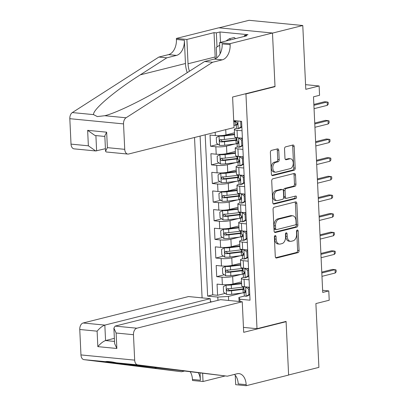 <?xml version="1.0" encoding="UTF-8"?>
<svg xmlns="http://www.w3.org/2000/svg" width="406" height="406" viewBox="0 0 406 406"><rect width="100%" height="100%" fill="white"/><g stroke="black" fill="none" stroke-linecap="round" stroke-linejoin="round"><path stroke-width="0.61" d="M275.136 235.556A1.299 0.827 95.5 0 0 274.365 237.048L275.283 256.475A1.857 1.182 95.5 0 0 276.293 258.028A1.857 1.182 95.5 0 0 276.557 258.008L297.963 252.639A1.857 1.182 95.5 0 0 299.065 250.512L298.151 231.08A1.299 0.827 95.5 0 0 297.441 229.994A1.299 0.827 95.5 0 0 297.258 230.009A1.299 0.827 95.5 0 0 296.487 231.501L296.603 234.013A5.948 3.791 95.5 0 1 293.076 240.819L291.29 241.265A5.948 3.791 95.5 0 1 290.442 241.331A5.948 3.791 95.5 0 1 287.209 236.368L287.088 233.856A1.299 0.827 95.5 0 0 286.382 232.77A1.299 0.827 95.5 0 0 286.2 232.785A1.299 0.827 95.5 0 0 285.423 234.272L285.545 236.789A5.948 3.791 95.5 0 1 282.013 243.595L280.231 244.042A5.948 3.791 95.5 0 1 279.379 244.107A5.948 3.791 95.5 0 1 276.151 239.144L276.029 236.627A1.299 0.827 95.5 0 0 275.324 235.541A1.299 0.827 95.5 0 0 275.136 235.556M278.765 150.413A1.857 1.182 95.5 0 0 277.755 148.86A1.857 1.182 95.5 0 0 277.486 148.88L271.482 150.387A1.857 1.182 95.5 0 0 270.381 152.514L271.396 174.093A1.857 1.182 95.5 0 0 272.406 175.646A1.857 1.182 95.5 0 0 272.67 175.625L294.076 170.256A1.857 1.182 95.5 0 0 295.182 168.13L294.162 146.551A1.857 1.182 95.5 0 0 293.152 144.998A1.857 1.182 95.5 0 0 292.888 145.018L285.636 146.84A1.857 1.182 95.5 0 0 284.53 148.966L284.966 158.203A1.857 1.182 95.5 0 0 285.976 159.751A1.857 1.182 95.5 0 0 286.24 159.731L289.838 158.827A4.968 3.167 95.5 0 1 290.549 158.771A4.968 3.167 95.5 0 1 293.259 163.471A4.968 3.167 95.5 0 1 290.3 168.612L276.207 172.144A4.968 3.167 95.5 0 1 275.496 172.2A4.968 3.167 95.5 0 1 272.791 167.5A4.968 3.167 95.5 0 1 275.745 162.364L278.095 161.776A1.857 1.182 95.5 0 0 279.196 159.649L278.765 150.413L277.313 150.271A1.857 1.182 95.5 0 0 276.877 149.032M274.202 86.59L275.014 86.666L245.94 93.959L257.008 328.703L286.088 321.41L288.61 374.971L318.903 367.379L315.893 303.571L329.22 300.227L328.779 290.909L322.724 292.432L313.498 96.811L319.558 95.293L319.116 85.976L305.571 84.661M275.014 86.666L272.492 33.104L302.78 25.512L305.789 89.32L319.116 85.976M274.162 207.258A1.857 1.182 95.5 0 0 273.06 209.389L274.08 230.963A1.857 1.182 95.5 0 0 275.09 232.516A1.857 1.182 95.5 0 0 275.354 232.496L296.761 227.127A1.857 1.182 95.5 0 0 297.862 225L296.847 203.421A1.857 1.182 95.5 0 0 295.837 201.873A1.857 1.182 95.5 0 0 295.568 201.894L274.162 207.258M272.736 202.528L271.721 180.949A1.857 1.182 95.5 0 1 272.822 178.823L294.228 173.458A1.857 1.182 95.5 0 1 294.497 173.433A1.857 1.182 95.5 0 1 295.507 174.986L295.938 184.222A1.857 1.182 95.5 0 1 294.837 186.349L286.154 188.526A1.857 1.182 95.5 0 0 285.053 190.653L285.342 196.778A1.857 1.182 95.5 0 0 286.352 198.331A1.857 1.182 95.5 0 0 286.616 198.311L295.654 196.042A1.299 0.827 95.5 0 1 295.842 196.027A1.299 0.827 95.5 0 1 296.547 197.255A1.299 0.827 95.5 0 1 295.776 198.6L274.014 204.061A1.857 1.182 95.5 0 1 273.745 204.081A1.857 1.182 95.5 0 1 272.736 202.528M219.042 27.826L249.066 20.3L302.78 25.512M235.881 121.049L235.338 121.186M215.18 132.305L215.332 135.584L210.034 135.071L210.562 146.246L218.149 144.348M236.759 139.679L236.221 139.816M234.912 144.003L226.512 146.109A7.572 1.294 177.3 0 1 215.86 146.764L216.21 154.214L210.912 153.701L211.44 164.877L219.027 162.979M237.637 158.31L237.099 158.447M235.79 162.633L227.39 164.74A7.572 1.294 177.3 0 1 216.738 165.394L217.093 172.844L211.795 172.332L212.318 183.507L219.905 181.609M238.515 176.94L237.977 177.077M236.668 181.264L228.273 183.37A7.572 1.294 177.3 0 1 217.616 184.025L217.971 191.475L212.673 190.962L213.196 202.137L220.783 200.239M239.393 195.57L238.855 195.707M237.546 199.894L229.151 202A7.572 1.294 177.3 0 1 218.499 202.655L218.849 210.105L213.551 209.592L214.079 220.768L221.661 218.87M240.271 214.201L239.733 214.338M238.423 218.524L230.029 220.631A7.572 1.294 177.3 0 1 219.377 221.285L219.727 228.735L214.429 228.223L214.957 239.403L222.539 237.5M241.154 232.831L240.611 232.968M239.307 237.155L230.907 239.261A7.572 1.294 177.3 0 1 220.255 239.916L220.605 247.366L215.307 246.853L215.835 258.033L223.417 256.13M242.032 251.461L241.489 251.598M240.185 255.785L231.785 257.891A7.572 1.294 177.3 0 1 221.133 258.546L221.483 265.996L216.185 265.483L216.713 276.664L222.011 277.176A7.572 1.294 -2.7 0 0 232.663 276.522L241.062 274.415M242.91 270.091L242.367 270.229M224.3 274.76L216.713 276.664M215.332 135.584A7.572 1.294 -2.7 0 0 225.985 134.934L234.49 132.798M216.21 154.214A7.572 1.294 -2.7 0 0 226.868 153.564L235.368 151.428M217.093 172.844A7.572 1.294 -2.7 0 0 227.746 172.195L236.246 170.058M217.971 191.475A7.572 1.294 -2.7 0 0 228.624 190.825L237.124 188.688M218.849 210.105A7.572 1.294 -2.7 0 0 229.502 209.455L238.007 207.319M219.727 228.735A7.572 1.294 -2.7 0 0 230.38 228.086L238.885 225.954M220.605 247.366A7.572 1.294 -2.7 0 0 231.258 246.716L239.763 244.585M221.483 265.996A7.572 1.294 -2.7 0 0 232.136 265.346L240.641 263.215M211.693 301.886A5.867 4.41 -104.1 0 0 210.379 301.556M245.122 93.882L245.94 93.959M194.525 137.487L202.086 297.872M257.008 328.703L243.463 327.388M200.092 136.086L207.639 296.096L217.799 297.08L228.456 296.431L241.94 293.046M233.709 120.592L241.595 121.353L250.03 300.207L239.865 299.222L239.976 301.551M217.956 300.318L217.799 297.08M236.734 128.332L236.089 128.494A7.572 1.294 177.3 0 0 234.333 129.412L234.683 136.868A7.572 1.294 -2.7 0 0 237.398 137.725L242.387 138.207M237.611 146.962L236.967 147.124A7.572 1.294 177.3 0 0 235.211 148.043L235.561 155.498A7.572 1.294 -2.7 0 0 238.276 156.356L243.265 156.838M238.489 165.592L237.845 165.755A7.572 1.294 177.3 0 0 236.089 166.673L236.439 174.128A7.572 1.294 -2.7 0 0 239.154 174.986L244.148 175.468M239.367 184.222L238.723 184.385A7.572 1.294 177.3 0 0 236.967 185.303L237.317 192.759A7.572 1.294 -2.7 0 0 240.037 193.616L245.026 194.098M240.245 202.853L239.601 203.015A7.572 1.294 177.3 0 0 237.845 203.934L238.195 211.389A7.572 1.294 -2.7 0 0 240.915 212.247L245.904 212.729M241.123 221.483L240.479 221.646A7.572 1.294 177.3 0 0 238.723 222.564L239.078 230.019A7.572 1.294 -2.7 0 0 241.793 230.877L246.782 231.359M242.001 240.113L241.357 240.276A7.572 1.294 177.3 0 0 239.601 241.194L239.956 248.65A7.572 1.294 -2.7 0 0 242.671 249.507L247.66 249.989M242.884 258.744L242.24 258.906A7.572 1.294 177.3 0 0 240.484 259.825L240.834 267.28A7.572 1.294 -2.7 0 0 243.549 268.138L248.538 268.62M205.182 134.812L212.729 294.822L217.591 295.294L217.063 284.114L222.361 284.626A7.572 1.294 -2.7 0 0 233.014 283.977L241.519 281.845M243.762 277.374L243.118 277.537A7.572 1.294 -2.7 0 0 241.362 278.455A7.572 1.294 -2.7 0 0 244.077 279.318L249.066 279.8M241.362 278.455L241.712 285.91A7.572 1.294 -2.7 0 0 244.427 286.768L249.416 287.25M242.037 130.757L237.048 130.27A7.572 1.294 177.3 0 1 234.333 129.412M242.915 149.388L237.926 148.9A7.572 1.294 177.3 0 1 235.211 148.043M243.793 168.018L238.804 167.531A7.572 1.294 177.3 0 1 236.089 166.673M244.671 186.648L239.682 186.161A7.572 1.294 177.3 0 1 236.967 185.303M245.554 205.279L240.56 204.791A7.572 1.294 177.3 0 1 237.845 203.934M246.432 223.909L241.443 223.427A7.572 1.294 177.3 0 1 238.723 222.564M247.31 242.539L242.321 242.057A7.572 1.294 177.3 0 1 239.601 241.194M248.188 261.17L243.199 260.688A7.572 1.294 177.3 0 1 240.484 259.825M221.133 258.546L215.835 258.033M220.255 239.916L214.957 239.403M219.377 221.285L214.079 220.768M218.499 202.655L213.196 202.137M217.616 184.025L212.318 183.507M216.738 165.394L211.44 164.877M215.86 146.764L210.562 146.246M228.456 296.431L228.644 300.45M239.098 301.465L238.906 297.446L239.865 299.222M244.64 296.004L238.906 297.446M328.779 290.909L322.623 290.315M243.788 288.722L243.25 288.859M225.178 293.391L217.591 295.294M212.729 294.822L207.639 296.096M274.532 236.15A1.299 0.827 95.5 0 1 274.578 236.49L274.695 239.002A5.948 3.791 95.5 0 0 277.927 243.965L279.379 244.107M290.442 241.331L288.991 241.194A5.948 3.791 95.5 0 1 285.758 236.231L285.636 233.714A1.299 0.827 95.5 0 0 285.591 233.379M275.715 257.714L296.512 252.496A1.857 1.182 95.5 0 0 297.613 250.37L296.7 230.943A1.299 0.827 95.5 0 0 296.649 230.603M274.512 232.202L295.309 226.99A1.857 1.182 95.5 0 0 296.41 224.858L295.395 203.284A1.857 1.182 95.5 0 0 294.959 202.046M275.649 228.537A1.299 0.827 95.5 0 0 276.354 229.623A1.299 0.827 95.5 0 0 276.542 229.608L295.329 224.894A1.299 0.827 95.5 0 0 296.106 223.407L295.979 220.757A5.948 3.791 95.5 0 0 292.746 215.794A5.948 3.791 95.5 0 0 291.899 215.86L279.054 219.078A5.948 3.791 95.5 0 0 275.522 225.883L275.649 228.537L274.197 228.395A1.299 0.827 95.5 0 0 274.903 229.481L276.354 229.623M292.746 215.794L291.295 215.652A5.948 3.791 95.5 0 0 290.447 215.718L291.899 215.86M274.197 228.395L274.07 225.746A5.948 3.791 95.5 0 1 277.602 218.935L290.447 215.718M286.352 198.331L284.9 198.189A1.857 1.182 95.5 0 1 283.89 196.636L283.601 190.51A1.857 1.182 95.5 0 1 284.702 188.384L293.386 186.207A1.857 1.182 95.5 0 0 294.487 184.08L294.051 174.844A1.857 1.182 95.5 0 0 293.619 173.611M273.172 203.766L294.325 198.463A1.299 0.827 95.5 0 0 295.035 197.56A1.299 0.827 95.5 0 0 294.888 196.235M277.146 190.784A4.968 3.167 95.5 0 0 274.192 195.925A4.968 3.167 95.5 0 0 276.897 200.625A4.968 3.167 95.5 0 0 277.608 200.569L282.576 199.321A1.857 1.182 95.5 0 0 283.677 197.194L283.388 191.069A1.857 1.182 95.5 0 0 282.378 189.521A1.857 1.182 95.5 0 0 282.114 189.541L277.146 190.784L275.694 190.642A4.968 3.167 95.5 0 0 272.741 195.783A4.968 3.167 95.5 0 0 275.446 200.483L276.897 200.625M282.378 189.521L280.927 189.379A1.857 1.182 95.5 0 0 280.663 189.399L282.114 189.541M275.694 190.642L280.663 189.399M275.496 172.2L274.045 172.063A4.968 3.167 95.5 0 1 271.34 167.363A4.968 3.167 95.5 0 1 274.294 162.222L276.643 161.634A1.857 1.182 95.5 0 0 277.745 159.507L277.313 150.271M290.549 158.771L289.097 158.634A4.968 3.167 95.5 0 0 288.387 158.69L289.838 158.827M285.403 159.436L288.387 158.69M271.832 175.331L292.624 170.114A1.857 1.182 95.5 0 0 293.731 167.988L292.711 146.409A1.857 1.182 95.5 0 0 292.274 145.175M241.585 283.266L230.288 284.621A2.558 0.436 -2.7 0 1 227.71 284.682L226.137 285.078L223.32 286.661L223.584 292.249L226.578 294.391A5.014 0.858 -2.7 0 0 231.709 294.274L243.169 292.899A14.479 2.472 -2.7 0 0 244.163 292.772M243.91 288.757A5.963 1.02 177.3 0 1 243.179 288.311L243.123 287.098M226.137 285.078A5.014 0.858 -2.7 0 0 231.268 284.961L241.611 283.718M243.889 286.996A14.479 2.472 177.3 0 1 242.895 287.123L231.435 288.499A5.014 0.858 177.3 0 1 227.543 288.686C226.259 289.371 226.294 290.117 227.649 290.919A5.014 0.858 -2.7 0 0 231.542 290.737L243.001 289.361A14.479 2.472 -2.7 0 0 243.996 289.234M243.97 288.747A12.018 2.05 177.3 0 1 242.022 289.021L230.562 290.397A2.558 0.436 177.3 0 1 229.39 290.483L228.167 289.25M227.543 288.686L227.264 288.717M249.766 294.67L247.604 295.883L246.031 296.278L248.842 294.7L248.579 289.108L245.589 286.966A5.014 0.858 177.3 0 1 244.437 286.768L244.077 279.318M246.031 296.278A5.014 0.858 177.3 0 1 244.3 295.72L244.133 292.178A5.014 0.858 -2.7 0 0 244.925 292.599L245.092 292.594M247.909 287.108L249.462 288.219M249.431 287.489A12.018 2.05 -2.7 0 0 249.396 287.509L248.954 287.854M245.468 291.036L244.265 291.97A5.014 0.858 -2.7 0 0 244.133 292.178M245.26 292.513L244.925 292.599C245.808 292.01 245.772 291.264 244.818 290.361A5.014 0.858 177.3 0 1 244.026 289.945L243.874 286.707M335.219 273.02L336.178 271.822L336.092 269.96L335.062 269.665L335.219 273.02L321.963 276.344M321.806 272.989L335.062 269.665L332.448 269.411L321.765 272.091M248.842 294.7L249.756 294.472M249.492 288.879L248.579 289.108M225.914 41.031L229.349 38.737L234.196 37.525L235.546 38.616M216.743 57.896L216.251 47.477L219.676 45.193M229.349 38.737L230.699 39.829M210.409 302.206L210.242 298.664L188.541 296.558L83.134 322.993L104.834 325.099L105.565 340.558L114.517 341.431M210.242 298.664L104.834 325.099C102.383 325.977 99.81 328.002 97.11 331.174L79.764 329.494L80.961 354.925L134.675 360.132A5.679 3.618 95.5 0 0 137.695 364.867L227.375 376.189L237.068 373.759A13.251 8.445 -84.5 0 1 238.961 373.611A13.251 8.445 -84.5 0 1 246.163 384.675L246.209 385.7L288.615 375.068L286.098 321.689L285.286 321.613M227.375 376.189L116.451 362.807C110.65 361.523 106.91 361.157 105.22 361.716L181.609 371.754L184.537 371.018M181.609 371.754L83.981 359.655A5.679 3.618 -84.5 0 1 80.961 354.925M286.098 321.689L243.691 332.326L242.255 301.77L136.847 328.2A5.679 3.618 95.5 0 0 133.472 334.701L134.675 360.132M234.46 374.433L232.425 374.926M225.112 375.971L203.025 381.513L192.5 380.488L192.449 379.463A13.251 8.445 -84.5 0 0 190.17 371.729M246.209 385.7L235.688 384.68L235.241 375.24M242.255 301.77L220.549 299.664L115.142 326.099L136.847 328.2M200.056 372.972L200.397 380.234L192.449 379.463M202.635 373.302L203.025 381.513M79.764 329.494A5.679 3.618 -84.5 0 1 83.134 322.993M105.403 361.65L83.981 359.655M234.44 374.418A13.251 8.445 -84.5 0 1 238.215 383.903L246.163 384.675M198.28 372.749A13.251 8.445 -84.5 0 1 200.397 380.234M114.37 338.35L105.565 340.558C103.114 341.441 100.536 343.466 97.841 346.638L97.11 331.174M133.472 334.701L116.126 333.022L113.888 328.114L115.142 326.099M116.126 333.022L116.857 348.485L114.619 343.577L113.888 328.114M234.039 127.575L128.631 154.006A5.679 3.618 95.5 0 1 127.819 154.072A5.679 3.618 95.5 0 1 124.733 149.332L123.531 123.901L69.822 118.689A5.679 3.618 -84.5 0 1 72.329 112.569L158.858 57.058L168.551 54.627A13.251 8.445 95.5 0 0 176.417 39.458L176.366 38.438L218.773 27.801L272.487 33.013L275.004 86.387L232.597 97.024L234.039 127.575M158.858 57.058L166.805 57.83L140.273 74.851C114.528 91.081 92.472 109.869 93.568 114.629L97.323 116.568L104.799 115.72C118.511 112.391 153.118 94.826 178.092 78.52L204.624 61.499L214.312 59.068A13.251 8.445 95.5 0 0 222.178 43.899L230.131 44.67L230.08 43.645L272.487 33.013M204.624 61.499L212.571 62.27L222.265 59.839A13.251 8.445 95.5 0 0 230.131 44.67M140.273 74.851L185.461 63.519L184.365 40.23A13.251 8.445 95.5 0 1 176.498 55.399L166.805 57.83M71.02 144.12L88.366 145.805L95.699 150.956L74.105 148.86A5.679 3.618 -84.5 0 1 71.02 144.12L69.822 118.689M104.799 115.72L126.043 117.781L212.571 62.27M215.317 58.723A21.295 16.001 75.9 0 1 215.18 56.962L214.033 32.653L216.352 32.876L217.017 46.964M244.412 36.393L244.371 35.596L248.005 34.683L219.991 31.967L216.352 32.876M244.371 35.596L246.696 35.819L219.555 42.625L230.08 43.645M176.366 38.438L186.892 39.458L188.039 63.767A21.295 16.001 -104.1 0 0 189.429 71.243M214.033 32.653L186.892 39.458M105.428 148.692L95.699 150.956M185.461 63.519A24.654 18.524 -104.1 0 0 187.237 72.654M220.082 53.836L219.555 42.625M126.043 117.781A5.679 3.618 95.5 0 0 123.531 123.901M219.991 31.967L220.483 42.391M88.366 145.805L87.64 130.341L94.974 135.492L104.849 136.452M87.64 130.341L106.656 132.183L104.819 135.802L105.55 151.265L106.225 151.976L127.819 154.072M106.656 132.183L107.382 147.647L105.55 151.265M240.707 264.636L229.41 265.991A2.558 0.436 -2.7 0 1 226.832 266.052L225.259 266.448L222.442 268.031L222.706 273.619L225.695 275.76A5.014 0.858 -2.7 0 0 230.831 275.644L242.291 274.268A14.479 2.472 -2.7 0 0 243.285 274.141M243.032 270.127A5.963 1.02 177.3 0 1 242.301 269.68L242.245 268.467M225.259 266.448A5.014 0.858 -2.7 0 0 230.39 266.331L240.728 265.088M243.011 268.366A14.479 2.472 177.3 0 1 242.017 268.493L230.557 269.868A5.014 0.858 177.3 0 1 226.665 270.056C225.381 270.741 225.416 271.487 226.766 272.289A5.014 0.858 -2.7 0 0 230.664 272.106L242.123 270.731A14.479 2.472 -2.7 0 0 243.118 270.604M243.092 270.117A12.018 2.05 177.3 0 1 241.144 270.391L229.684 271.766A2.558 0.436 177.3 0 1 228.512 271.853L227.289 270.619M226.665 270.056L226.386 270.086M239.829 246.006L228.532 247.361A2.558 0.436 -2.7 0 1 225.954 247.421L224.381 247.817L221.564 249.401L221.828 254.988L224.817 257.13A5.014 0.858 -2.7 0 0 229.953 257.013L241.413 255.638A14.479 2.472 -2.7 0 0 242.402 255.511M242.154 251.497A5.963 1.02 177.3 0 1 241.423 251.05L241.367 249.837M224.381 247.817A5.014 0.858 -2.7 0 0 229.512 247.701L239.85 246.457M242.133 249.736A14.479 2.472 177.3 0 1 241.139 249.863L229.679 251.238A5.014 0.858 177.3 0 1 225.787 251.426C224.503 252.111 224.538 252.857 225.888 253.659A5.014 0.858 -2.7 0 0 229.786 253.476L241.245 252.101A14.479 2.472 -2.7 0 0 242.24 251.974M242.215 251.487A12.018 2.05 177.3 0 1 240.266 251.761L228.806 253.136A2.558 0.436 177.3 0 1 227.634 253.222L226.411 251.989M225.787 251.426L225.508 251.456M238.951 227.375L227.654 228.73A2.558 0.436 -2.7 0 1 225.076 228.791L223.503 229.187L220.686 230.77L220.95 236.358L223.939 238.5A5.014 0.858 -2.7 0 0 229.075 238.383L240.535 237.008A14.479 2.472 -2.7 0 0 241.524 236.881M241.276 232.866A5.963 1.02 177.3 0 1 240.545 232.42L240.484 231.207M223.503 229.187A5.014 0.858 -2.7 0 0 228.634 229.07L238.972 227.827M241.255 231.105A14.479 2.472 177.3 0 1 240.261 231.232L228.801 232.608A5.014 0.858 177.3 0 1 224.904 232.795C223.625 233.48 223.66 234.226 225.01 235.028A5.014 0.858 -2.7 0 0 228.908 234.846L240.367 233.47A14.479 2.472 -2.7 0 0 241.357 233.343M241.337 232.856A12.018 2.05 177.3 0 1 239.388 233.13L227.928 234.506A2.558 0.436 177.3 0 1 226.756 234.592L225.533 233.359M224.904 232.795L224.63 232.826M238.073 208.745L226.776 210.1A2.558 0.436 -2.7 0 1 224.198 210.161L222.62 210.557L219.808 212.14L220.072 217.728L223.061 219.869A5.014 0.858 -2.7 0 0 228.192 219.753L239.652 218.377A14.479 2.472 -2.7 0 0 240.646 218.25M240.393 214.236A5.963 1.02 177.3 0 1 239.667 213.789L239.606 212.577M222.62 210.557A5.014 0.858 -2.7 0 0 227.756 210.44L238.094 209.197M240.377 212.475A14.479 2.472 177.3 0 1 239.383 212.602L227.923 213.977A5.014 0.858 177.3 0 1 224.026 214.165C222.747 214.85 222.782 215.596 224.132 216.398A5.014 0.858 -2.7 0 0 228.03 216.215L239.489 214.84A14.479 2.472 -2.7 0 0 240.479 214.713M240.459 214.226A12.018 2.05 177.3 0 1 238.51 214.5L227.05 215.875A2.558 0.436 177.3 0 1 225.878 215.962L224.65 214.728M224.026 214.165L223.752 214.195M248.888 276.039L246.726 277.252L245.148 277.648L247.964 276.07L247.701 270.477L244.711 268.336A5.014 0.858 177.3 0 1 243.559 268.138L243.199 260.688M245.148 277.648A5.014 0.858 177.3 0 1 243.422 277.09L243.255 273.548A5.014 0.858 -2.7 0 0 244.042 273.969L244.214 273.964M247.031 268.478L248.584 269.589M248.548 268.858A12.018 2.05 -2.7 0 0 248.518 268.879L248.076 269.224M244.59 272.406L243.387 273.339A5.014 0.858 -2.7 0 0 243.255 273.548M244.382 273.883L244.042 273.969C244.93 273.38 244.894 272.634 243.94 271.731A5.014 0.858 177.3 0 1 243.148 271.315L242.996 268.077M334.341 254.389L335.3 253.192L335.214 251.329L334.184 251.035L334.341 254.389L321.085 257.714M320.928 254.359L334.184 251.035L331.57 250.781L320.887 253.461M247.964 276.07L248.878 275.841M248.614 270.249L247.701 270.477M248.01 257.409L245.848 258.622L244.27 259.018L247.087 257.44L246.823 251.847L243.833 249.705A5.014 0.858 177.3 0 1 242.676 249.507M244.27 259.018A5.014 0.858 177.3 0 1 242.544 258.46L242.377 254.917A5.014 0.858 -2.7 0 0 243.164 255.338L243.336 255.333M246.153 249.842L247.706 250.959M247.67 250.228A12.018 2.05 -2.7 0 0 247.64 250.248L247.198 250.593M243.712 253.775L242.509 254.709A5.014 0.858 -2.7 0 0 242.377 254.917M243.498 255.252L243.164 255.338C244.052 254.75 244.016 254.004 243.062 253.1A5.014 0.858 177.3 0 1 242.27 252.684L242.118 249.446M333.463 235.759L334.422 234.561L334.336 232.699L333.306 232.405L333.463 235.759L320.207 239.083M320.05 235.729L333.306 232.405L330.692 232.151L320.004 234.83M247.087 257.44L248 257.211M247.736 251.618L246.823 251.847M247.132 238.779L244.97 239.992L243.392 240.388L246.209 238.809L245.945 233.217L242.955 231.075A5.014 0.858 177.3 0 1 241.798 230.877L241.443 223.427M243.392 240.388A5.014 0.858 177.3 0 1 241.666 239.829L241.499 236.287A5.014 0.858 -2.7 0 0 242.286 236.708L242.458 236.703M245.275 231.212L246.828 232.328M246.792 231.598A12.018 2.05 -2.7 0 0 246.762 231.618L246.32 231.963M242.834 235.145L241.631 236.079A5.014 0.858 -2.7 0 0 241.499 236.287M242.621 236.622L242.286 236.708C243.174 236.119 243.138 235.373 242.179 234.47A5.014 0.858 177.3 0 1 241.392 234.054L241.24 230.816M332.585 217.129L333.544 215.931L333.458 214.069L332.428 213.774L332.585 217.129L319.329 220.453M319.172 217.098L332.428 213.774L329.814 213.52L319.126 216.2M246.209 238.809L247.122 238.576M246.858 232.988L245.945 233.217M246.254 220.148L244.092 221.361L242.514 221.757L245.331 220.179L245.067 214.586L242.077 212.445A5.014 0.858 177.3 0 1 240.92 212.247L240.56 204.791M242.514 221.757A5.014 0.858 177.3 0 1 240.788 221.199L240.621 217.657A5.014 0.858 -2.7 0 0 241.408 218.078L241.58 218.073M244.397 212.582L245.95 213.698M245.914 212.962A12.018 2.05 -2.7 0 0 245.884 212.988L245.442 213.333M241.956 216.515L240.753 217.449A5.014 0.858 -2.7 0 0 240.621 217.657M241.743 217.992L241.408 218.078C242.291 217.489 242.26 216.743 241.301 215.84A5.014 0.858 177.3 0 1 240.514 215.424L240.362 212.186M331.707 198.498L332.666 197.301L332.58 195.438L331.55 195.144L331.707 198.498L318.451 201.823M318.294 198.468L331.55 195.144L328.936 194.89L318.248 197.57M245.331 220.179L246.244 219.945M245.98 214.358L245.067 214.586M237.195 190.109L225.898 191.47A2.558 0.436 -2.7 0 1 223.32 191.53L221.742 191.926L218.925 193.51L219.189 199.097L222.183 201.239A5.014 0.858 -2.7 0 0 227.314 201.122L238.774 199.747A14.479 2.472 -2.7 0 0 239.768 199.62M239.515 195.606A5.963 1.02 177.3 0 1 238.784 195.159L238.728 193.946M221.742 191.926A5.014 0.858 -2.7 0 0 226.878 191.81L237.216 190.566M239.494 193.845A14.479 2.472 177.3 0 1 238.505 193.972L227.045 195.347A5.014 0.858 177.3 0 1 223.148 195.535C221.869 196.22 221.904 196.966 223.254 197.768A5.014 0.858 -2.7 0 0 227.147 197.585L238.606 196.21A14.479 2.472 -2.7 0 0 239.601 196.083M239.581 195.596A12.018 2.05 177.3 0 1 237.632 195.87L226.172 197.245A2.558 0.436 177.3 0 1 225 197.331L223.772 196.098M223.148 195.535L222.874 195.565M245.376 201.518L243.209 202.731L241.636 203.127L244.453 201.549L244.189 195.956L241.194 193.814A5.014 0.858 177.3 0 1 240.042 193.616L239.682 186.161M241.636 203.127A5.014 0.858 177.3 0 1 239.905 202.569L239.743 199.026A5.014 0.858 -2.7 0 0 240.53 199.447L240.697 199.442M243.519 193.951L245.072 195.068M245.036 194.332A12.018 2.05 -2.7 0 0 245.006 194.357L244.564 194.702M241.078 197.884L239.87 198.818A5.014 0.858 -2.7 0 0 239.743 199.026M240.865 199.361L240.53 199.447C241.413 198.859 241.377 198.113 240.423 197.209A5.014 0.858 177.3 0 1 239.636 196.793L239.484 193.555M330.829 179.868L331.788 178.67L331.697 176.808L330.672 176.514L330.829 179.868L317.573 183.192M317.411 179.838L330.672 176.514L328.058 176.26L317.37 178.939M244.453 201.549L245.366 201.315M245.102 195.728L244.189 195.956M236.317 171.479L225.02 172.839A2.558 0.436 -2.7 0 1 222.442 172.9L220.864 173.296L218.047 174.879L218.311 180.467L221.306 182.609A5.014 0.858 -2.7 0 0 226.436 182.492L237.896 181.117A14.479 2.472 -2.7 0 0 238.89 180.99M238.637 176.975A5.963 1.02 177.3 0 1 237.906 176.529L237.85 175.316M220.864 173.296A5.014 0.858 -2.7 0 0 226 173.179L236.338 171.936M238.616 175.214A14.479 2.472 177.3 0 1 237.627 175.341L226.167 176.717A5.014 0.858 177.3 0 1 222.27 176.904C220.991 177.589 221.021 178.335 222.376 179.137A5.014 0.858 -2.7 0 0 226.269 178.955L237.728 177.579A14.479 2.472 -2.7 0 0 238.723 177.452M238.703 176.965A12.018 2.05 177.3 0 1 236.749 177.239L225.289 178.615A2.558 0.436 177.3 0 1 224.117 178.701L222.894 177.468M222.27 176.904L221.996 176.935M244.498 182.888L242.331 184.101L240.758 184.497L243.575 182.918L243.311 177.326L240.316 175.184A5.014 0.858 177.3 0 1 239.164 174.986L238.804 167.531M240.758 184.497A5.014 0.858 177.3 0 1 239.027 183.938L238.86 180.396A5.014 0.858 -2.7 0 0 239.652 180.817L239.819 180.812M242.641 175.321L244.194 176.437M244.158 175.702A12.018 2.05 -2.7 0 0 244.128 175.727L243.681 176.072M240.2 179.254L238.992 180.188A5.014 0.858 -2.7 0 0 238.86 180.396M239.987 180.731L239.652 180.817C240.535 180.228 240.499 179.482 239.545 178.579A5.014 0.858 177.3 0 1 238.758 178.163L238.606 174.925M329.951 161.238L330.91 160.04L330.819 158.178L329.789 157.883L329.951 161.238L316.69 164.562M316.533 161.207L329.789 157.883L327.18 157.63L316.492 160.309M243.575 182.918L244.488 182.685M244.224 177.097L243.311 177.326M235.434 152.849L224.142 154.209A2.558 0.436 -2.7 0 1 221.564 154.27L219.986 154.666L217.169 156.249L217.433 161.837L220.428 163.978A5.014 0.858 -2.7 0 0 225.558 163.862L237.018 162.486A14.479 2.472 -2.7 0 0 238.012 162.359M237.759 158.345A5.963 1.02 177.3 0 1 237.028 157.898L236.972 156.686M219.986 154.666A5.014 0.858 -2.7 0 0 225.117 154.549L235.46 153.306M237.738 156.584A14.479 2.472 177.3 0 1 236.744 156.711L225.284 158.086A5.014 0.858 177.3 0 1 221.392 158.274C220.108 158.959 220.143 159.705 221.498 160.507A5.014 0.858 -2.7 0 0 225.391 160.324L236.85 158.949A14.479 2.472 -2.7 0 0 237.845 158.822M237.82 158.335A12.018 2.05 177.3 0 1 235.871 158.609L224.411 159.984A2.558 0.436 177.3 0 1 223.239 160.071L222.016 158.837M221.392 158.274L221.113 158.304M243.615 164.257L241.453 165.47L239.88 165.866L242.692 164.288L242.428 158.695L239.438 156.554A5.014 0.858 177.3 0 1 238.286 156.356M239.88 165.866A5.014 0.858 177.3 0 1 238.149 165.308L237.982 161.766A5.014 0.858 -2.7 0 0 238.774 162.187L238.941 162.182M241.763 156.691L243.311 157.807M243.28 157.071A12.018 2.05 -2.7 0 0 243.25 157.097L242.803 157.442M239.317 160.624L238.114 161.558A5.014 0.858 -2.7 0 0 237.982 161.766M239.109 162.101L238.774 162.187C239.657 161.598 239.621 160.852 238.667 159.949A5.014 0.858 177.3 0 1 237.88 159.528L237.728 156.295M329.068 142.607L330.027 141.41L329.941 139.547L328.911 139.253L329.068 142.607L315.812 145.932M315.655 142.577L328.911 139.253L326.297 138.999L315.614 141.679M242.692 164.288L243.61 164.054M243.346 158.467L242.428 158.695M234.556 134.219L223.264 135.579A2.558 0.436 -2.7 0 1 220.681 135.64L219.108 136.035L216.291 137.614L216.555 143.206L219.55 145.348A5.014 0.858 -2.7 0 0 224.68 145.231L236.14 143.856A14.479 2.472 -2.7 0 0 237.134 143.729M236.881 139.715A5.963 1.02 177.3 0 1 236.15 139.268L236.094 138.055M219.108 136.035A5.014 0.858 -2.7 0 0 224.239 135.919L234.582 134.675M236.86 137.954A14.479 2.472 177.3 0 1 235.866 138.081L224.406 139.456A5.014 0.858 177.3 0 1 220.514 139.644C219.23 140.329 219.265 141.075 220.62 141.877A5.014 0.858 -2.7 0 0 224.513 141.694L235.972 140.319A14.479 2.472 -2.7 0 0 236.967 140.192M236.942 139.705A12.018 2.05 177.3 0 1 234.993 139.979L223.533 141.354A2.558 0.436 177.3 0 1 222.361 141.44L221.138 140.207M220.514 139.644L220.235 139.674M242.737 145.627L240.575 146.84L239.002 147.236L241.814 145.658L241.55 140.065L238.561 137.923A5.014 0.858 177.3 0 1 237.408 137.725L237.048 130.27M239.002 147.236A5.014 0.858 177.3 0 1 237.271 146.673L237.104 143.135A5.014 0.858 -2.7 0 0 237.896 143.551L238.063 143.551M240.88 138.06L242.433 139.177M242.402 138.441A12.018 2.05 -2.7 0 0 242.367 138.466L241.925 138.811M238.439 141.993L237.236 142.927A5.014 0.858 -2.7 0 0 237.104 143.135M238.231 143.47L237.896 143.551C238.779 142.968 238.743 142.222 237.789 141.318A5.014 0.858 177.3 0 1 236.997 140.897L236.845 137.664M328.19 123.977L329.149 122.779L329.063 120.917L328.033 120.623L328.19 123.977L314.934 127.301M314.777 123.947L328.033 120.623L325.419 120.369L314.736 123.048M241.814 145.658L242.727 145.424M242.463 139.837L241.55 140.065M236.003 121.084A5.963 1.02 177.3 0 1 235.313 120.744M233.937 125.388L235.262 125.226A14.479 2.472 -2.7 0 0 236.256 125.099M233.77 121.846L235.094 121.688A14.479 2.472 -2.7 0 0 236.089 121.561M236.064 121.074A12.018 2.05 177.3 0 1 234.115 121.348L233.744 121.389M241.859 126.997L239.697 128.21L238.119 128.606A5.014 0.858 177.3 0 1 236.393 128.042L236.226 124.505A5.014 0.858 -2.7 0 0 237.013 124.921L237.185 124.921M238.119 128.606L240.936 127.027L240.672 121.435L240.398 121.242M237.561 123.363L236.358 124.297A5.014 0.858 -2.7 0 0 236.226 124.505M237.353 124.84L237.013 124.921C237.901 124.337 237.865 123.591 236.911 122.688A5.014 0.858 177.3 0 1 236.119 122.267L236.053 120.821M327.312 105.347L328.271 104.149L328.185 102.287L327.155 101.992L327.312 105.347L314.056 108.671M313.899 105.316L327.155 101.992L324.541 101.739L313.858 104.418M240.936 127.027L241.849 126.794M241.159 121.313L240.672 121.435M225.736 129.656L225.985 134.934M226.512 146.109L226.868 153.564M227.39 164.74L227.746 172.195M228.273 183.37L228.624 190.825M229.151 202L229.502 209.455M230.029 220.631L230.38 228.086M230.907 239.261L231.258 246.716M231.785 257.891L232.136 265.346M232.663 276.522L233.014 283.977M237.926 148.9L238.276 156.356M242.321 242.057L242.671 249.507M222.011 277.176L222.361 284.626M274.695 239.002L276.151 239.144M285.636 233.714L287.088 233.856M285.758 236.231L287.209 236.368M296.7 230.943L298.151 231.08M297.613 250.37L299.065 250.512M296.512 252.496L297.963 252.639M276.034 257.957L276.557 258.008M274.578 236.49L276.029 236.627M295.395 203.284L296.847 203.421M296.41 224.858L297.862 225M295.309 226.99L296.761 227.127M274.832 232.445L275.354 232.496M277.602 218.935L279.054 219.078M274.07 225.746L275.522 225.883M294.051 174.844L295.507 174.986M294.487 184.08L295.938 184.222M293.386 186.207L294.837 186.349M284.702 188.384L286.154 188.526M283.601 190.51L285.053 190.653M283.89 196.636L285.342 196.778M294.325 198.463L295.776 198.6M273.492 204.01L274.014 204.061M277.745 159.507L279.196 159.649M276.643 161.634L278.095 161.776M274.294 162.222L275.745 162.364M285.717 159.68L286.24 159.731M292.711 146.409L294.162 146.551M293.731 167.988L295.182 168.13M292.624 170.114L294.076 170.256M272.152 175.575L272.67 175.625M226.066 285.119L226.502 294.34M243.001 289.361L243.169 292.899M242.869 286.534L242.895 287.123M231.542 290.737L231.709 294.274M231.268 284.961L231.435 288.499M229.39 290.483L227.649 290.919M246.097 296.243L245.666 287.017M249.385 287.25L249.396 287.509M116.857 348.485L97.841 346.638M137.695 364.867L116.451 362.807M154.113 368.278L156.853 367.592M214.312 59.068L222.265 59.839M176.498 55.399L168.551 54.627M107.382 147.647L124.733 149.332M72.329 112.569L93.568 114.629M184.365 40.23L176.417 39.458M215.18 56.962L188.039 63.767M95.897 135.584L96.623 150.905M225.188 266.488L225.624 275.71M242.123 270.731L242.291 274.268M241.991 267.904L242.017 268.493M230.664 272.106L230.831 275.644M230.39 266.331L230.557 269.868M228.512 271.853L226.766 272.289M224.31 247.858L224.741 257.079M241.245 252.101L241.413 255.638M241.113 249.274L241.139 249.863M229.786 253.476L229.953 257.013M229.512 247.701L229.679 251.238M227.634 253.222L225.888 253.659M223.432 229.228L223.863 238.449M240.367 233.47L240.535 237.008M240.23 230.644L240.261 231.232M228.908 234.846L229.075 238.383M228.634 229.07L228.801 232.608M226.756 234.592L225.01 235.028M222.554 210.597L222.985 219.819M239.489 214.84L239.652 218.377M239.352 212.013L239.383 212.602M228.03 216.215L228.192 219.753M227.756 210.44L227.923 213.977M225.878 215.962L224.132 216.398M245.219 277.613L244.788 268.386M248.508 268.62L248.518 268.879M244.341 258.977L243.904 249.756M247.63 249.989L247.64 250.248M243.463 240.347L243.027 231.126M246.752 231.359L246.762 231.618M242.585 221.717L242.149 212.495M245.874 212.729L245.884 212.988M221.671 191.967L222.107 201.188M238.606 196.21L238.774 199.747M238.474 193.383L238.505 193.972M227.147 197.585L227.314 201.122M226.878 191.81L227.045 195.347M225 197.331L223.254 197.768M241.707 203.086L241.271 193.865M244.991 194.098L245.006 194.357M220.793 173.337L221.229 182.558M237.728 177.579L237.896 181.117M237.596 174.753L237.627 175.341M226.269 178.955L226.436 182.492M226 173.179L226.167 176.717M224.117 178.701L222.376 179.137M240.829 184.456L240.393 175.235M244.113 175.468L244.128 175.727M219.915 154.706L220.351 163.928M236.85 158.949L237.018 162.486M236.718 156.122L236.744 156.711M225.391 160.324L225.558 163.862M225.117 154.549L225.284 158.086M223.239 160.071L221.498 160.507M239.946 165.826L239.515 156.604M243.235 156.838L243.25 157.097M219.037 136.076L219.473 145.297M235.972 140.319L236.14 143.856M235.84 137.492L235.866 138.081M224.513 141.694L224.68 145.231M224.239 135.919L224.406 139.456M222.361 141.44L220.62 141.877M239.068 147.195L238.637 137.974M242.357 138.207L242.367 138.466M235.094 121.688L235.262 125.226M238.19 128.565L237.835 120.993"/></g></svg>

